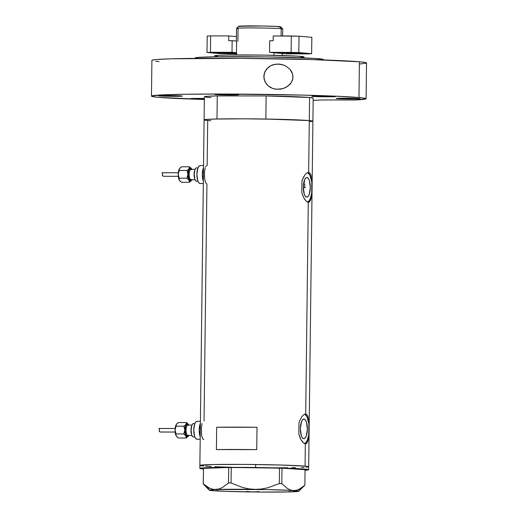 <?xml version="1.0" encoding="UTF-8"?>
<svg xmlns="http://www.w3.org/2000/svg" width="518" height="518" viewBox="0 0 518 518"><rect width="100%" height="100%" fill="white"/><g stroke="black" fill="none" stroke-linecap="round" stroke-linejoin="round"><path stroke-width="0.78" d="M200.388 423.316A8.942 3.205 90.1 0 0 200.226 436.894L199.19 430.005L200.388 423.316A8.942 3.205 -89.9 0 0 200.226 436.894L199.19 430.005L200.388 423.316M203.516 167.586A8.942 3.205 90.1 0 0 203.347 181.164L202.311 174.281L203.516 167.586A8.942 3.205 -89.9 0 0 203.347 181.164L202.311 174.281L203.516 167.586M306.928 177.519A9.81 3.516 -89.9 0 1 310.321 187.477A9.81 3.516 -89.9 0 1 306.798 197.131A9.81 3.516 -89.9 0 1 306.688 197.125L305.355 196.257L304.241 194.036L303.295 187.011L304.409 180.173L305.575 178.147L306.928 177.519L308.262 178.386L309.375 180.614L310.321 187.633L309.207 194.477L308.042 196.497L306.688 197.125A9.81 3.516 -89.9 0 1 303.295 187.166A9.81 3.516 -89.9 0 1 306.818 177.512A9.81 3.516 -89.9 0 1 306.928 177.519L306.928 177.519M304.312 180.601L304.545 182.129L304.312 180.601M304.694 183.845L304.765 185.709L304.694 183.845M304.778 187.626L304.765 185.709L304.778 187.626L303.295 187.626L304.778 187.626A47.701 1.399 0.7 0 0 303.289 187.425L305.257 187.756M303.975 419.094A9.81 3.516 -89.9 0 1 307.368 429.059A9.81 3.516 -89.9 0 1 303.846 438.707A9.81 3.516 -89.9 0 1 303.736 438.701L302.402 437.839L301.288 435.612L300.343 428.587L301.457 421.749L302.622 419.722L303.975 419.094L305.309 419.962L306.423 422.189L307.368 429.208L306.255 436.052L305.089 438.073L303.736 438.701A9.81 3.516 -89.9 0 1 300.343 428.742A9.81 3.516 -89.9 0 1 303.865 419.088A9.81 3.516 -89.9 0 1 303.975 419.094L303.975 419.094M201.819 465.883L203.483 466.051A54.409 1.593 0.7 0 1 199.877 465.436A54.409 1.593 0.7 0 1 244.379 464.406A54.409 1.593 0.7 0 1 305.07 466.148L305.342 443.796L303.613 443L301.767 440.96L300.084 437.872L298.834 434L298.97 422.915L299.572 420.953L302.078 416.297L303.962 414.523L305.704 414.005L305.361 414.005L305.704 414.005L308.294 202.221L306.565 201.424L304.72 199.385L303.036 196.296L301.78 192.424L301.916 181.339L302.525 179.377L305.031 174.721L306.915 172.947L308.314 172.423M305.536 413.992L307.109 414.808L308.074 416.848L308.877 423.795L308.741 434.88L308.126 440.177L306.76 443.279L305.342 443.796L305.07 466.148A54.409 1.593 0.7 0 1 308.683 466.763A54.409 1.593 -179.3 0 0 255.665 464.516A54.409 1.593 -179.3 0 0 199.877 465.436L204.098 119.865A54.409 1.593 0.7 0 1 216.984 118.991L217.269 95.901A54.409 1.593 -179.3 0 0 204.377 96.775L204.098 119.865A54.409 1.593 -179.3 0 1 248.601 118.842A54.409 1.593 -179.3 0 1 309.291 120.577L308.657 172.423L309.291 120.577L280.639 119.341L244.088 118.816L214.076 119.069L205.439 119.528L204.234 119.982M308.488 172.416L310.062 173.232L311.02 175.272L311.83 182.219L311.694 193.305L311.078 198.595L309.712 201.703L308.294 202.221L305.704 414.005L307.109 414.808L308.074 416.848L308.877 423.795A14.905 5.342 90.1 0 0 304.675 414.16L306.999 416.822L308.877 423.795L308.741 434.88L308.126 440.177M310.722 199.909L309.052 202.124L307.459 201.988L305.646 200.55L303.431 197.157L301.78 192.424L301.916 181.339L303.27 177.596L305.031 174.721L306.915 172.947L308.657 172.423L310.062 173.232L311.02 175.272L311.83 182.219A14.905 5.342 90.1 0 0 307.627 172.585L309.952 175.246L311.83 182.219L311.694 193.305L311.078 198.595M307.77 441.485L306.099 443.706L303.613 443L300.893 439.536L298.834 434L298.97 422.915L299.572 420.953L302.078 416.297L303.962 414.523L305.704 414.005M256.74 449.63A54.409 1.593 -179.3 0 0 216.407 449.592L216.679 427.246A54.409 1.593 0.7 0 1 257.012 427.285L256.74 449.63L216.407 449.592L216.679 427.246L257.012 427.285L216.679 427.246L257.012 427.285L256.74 449.63M310.127 121.665L312.885 121.238L309.291 120.577L309.576 97.488A54.409 1.593 -179.3 0 1 313.183 98.103L312.904 121.193A54.409 1.593 -179.3 0 0 309.291 120.577A54.409 1.593 0.7 0 1 312.904 121.193L308.644 469.742A54.409 1.593 0.7 0 1 305.05 470.266L308.501 469.625L300.233 468.784L255.627 467.501L255.665 464.516L255.627 467.501A54.409 1.593 0.7 0 1 308.644 469.742M205.516 166.66L207.161 165.255L207.705 120.48L205.562 120.254M204.034 420.979L206.935 183.877M206.041 120.312L207.705 120.48M305.07 466.148L281.177 465.041L245.072 464.413L213.151 464.549L199.89 465.391L213.118 464.549L245.027 464.413L281.138 465.041L305.07 466.148M214.808 466.712L227.376 467.158M273.763 467.825L278.645 467.819M291.718 467.715L295.441 467.644M305.905 467.23L308.663 466.802L306.734 466.317L308.663 466.802M307.614 202.052A14.905 5.342 90.1 0 0 311.694 193.305L310.288 198.608L308.948 200.965L307.42 202.124M309.052 202.124L308.294 202.221M304.662 443.628A14.905 5.342 90.1 0 0 308.741 434.88L307.336 440.183L305.996 442.54L304.467 443.706M306.099 443.706L305.342 443.796M205.141 167.767L204.519 172.455L204.558 177.862L205.329 182.142L206.313 183.637M202.014 423.497L201.392 428.185L201.599 435.224L202.648 438.778L203.807 439.607M203.419 469.023A54.409 1.593 0.7 0 1 199.838 468.414A54.409 1.593 0.7 0 1 255.627 467.501L209.79 467.618L200.252 468.22L199.98 468.531L203.464 469.03M211.681 490.183L214.698 490.824A44.716 1.314 0.7 0 1 209.278 490.17A44.716 1.314 0.7 0 1 215.838 489.529L212.594 489.212L209.401 488.085L203.309 483.877L203.496 468.376L228.703 467.476L228.509 482.977L222.358 487.593L219.14 488.966L215.838 489.529L212.594 489.212L209.401 488.085L203.309 483.877L208.767 488.733M298.588 489.924L304.869 485.198L305.057 469.696L281.986 468.168L305.057 469.696L304.869 485.198L299.229 489.225L296.283 490.287L293.259 490.533L290.287 489.905L287.373 488.468L281.798 483.67L281.986 468.168L231.242 467.469L279.519 468.091L279.331 483.592L267.508 487.865L261.376 489.031L255.115 489.38L248.834 488.862L242.735 487.535L231.054 482.97L231.242 467.469L228.703 467.476L203.496 468.376L203.237 483.961L209.278 490.17M246.587 491.459L252.836 491.977A44.716 1.314 0.7 0 1 214.698 490.824L217.677 490.591M288.824 491.504L292.12 491.828A44.716 1.314 0.7 0 1 252.836 491.977L259.129 491.621M298.672 491.265L304.869 485.198L299.229 489.225L296.283 490.287L293.259 490.533L290.287 489.905L287.373 488.468L281.798 483.67L279.331 483.592L267.508 487.865L261.376 489.031L255.115 489.38A44.716 1.314 0.7 0 1 293.259 490.533A44.716 1.314 0.7 0 1 298.672 491.265A44.716 1.314 0.7 0 1 292.12 491.828L295.37 491.284M290.462 491.776L293.751 491.66M249.695 491.828L256.002 491.906M213.183 490.617L216.194 490.818M215.838 489.529A44.716 1.314 0.7 0 1 255.115 489.38L248.834 488.862L242.735 487.535L231.054 482.97L228.509 482.977L222.358 487.593L219.14 488.966L209.809 489.937L209.512 490.274L210.509 490.455L225.861 491.355L258.683 492.042L288.746 491.932L298.679 491.258L290.132 490.352L266.647 489.575L215.838 489.529M303.995 467.353L301.586 467.463M287.71 467.767L273.808 467.825M232.187 467.288L218.706 466.873M211.357 466.556L205.659 466.219M279.331 483.592L279.519 468.091L281.986 468.168L281.798 483.67L279.331 483.592M228.509 482.977L228.703 467.476L231.242 467.469L231.054 482.97L228.509 482.977M203.237 483.961L203.496 468.376L203.237 483.961M303.988 57.906L303.995 56.909A44.716 1.314 -179.3 0 0 301.029 56.404L301.016 57.789L301.029 56.404A44.716 1.314 -179.3 0 0 251.146 54.973A44.716 1.314 -179.3 0 0 214.569 55.814L214.556 56.812M313.15 98.155L309.576 97.488A54.409 1.593 -179.3 0 0 266.129 95.947L309.576 97.488L309.291 120.577L312.872 121.251M204.364 120.027L206.559 119.425L216.984 118.991L217.269 95.901L266.129 95.947L265.851 119.043A54.409 1.593 0.7 0 1 309.291 120.577L265.851 119.043L266.129 95.947L217.269 95.901L206.837 96.329L204.649 96.937M210.794 120.713A54.409 1.593 0.7 0 1 204.098 119.865M211.04 97.624L205.847 97.157M214.685 55.912L218.441 55.329L228.509 55.037L264.84 55.128L297.105 56.125L303.885 56.812L301.716 57.297M217.534 56.326L216.168 56.184M237.898 41.2L238.053 28.632A23.103 0.68 0.7 0 1 236.532 28.354A23.103 0.68 0.7 0 1 255.75 27.94A23.103 0.68 0.7 0 1 281.19 28.671L279.267 26.586A21.018 0.615 -179.3 0 0 256.125 25.919A21.018 0.615 -179.3 0 0 238.643 26.295L262.257 25.991L276.236 26.392L280.141 26.955M282.64 35.969L282.724 28.937A23.103 0.68 -179.3 0 0 281.19 28.671L281.099 35.969L281.19 28.671A23.103 0.68 -179.3 0 0 255.419 27.933A23.103 0.68 -179.3 0 0 236.519 28.373L238.643 26.295M273.983 55.303L274.009 52.745L273.983 55.303M236.622 41.084L236.448 54.96L236.622 41.084L232.155 40.689L236.622 41.084M282.168 53.464L282.142 55.517L282.168 53.464M240.028 26.547L239.381 26.483M281.19 28.671A23.103 0.68 0.7 0 1 282.711 28.917L280.652 26.806A21.018 0.615 -179.3 0 0 279.267 26.586L281.19 28.671M287.315 53.464L306.766 53.607L287.315 53.464M279.306 52.752L298.756 52.894L279.306 52.752M298.09 52.771L278.639 52.635L298.09 52.771M269.548 52.344L286.635 53.859L308.204 53.885L286.635 53.859L269.548 52.344L269.69 40.728L269.548 52.344L291.116 52.37L269.548 52.344M273.226 35.962L291.317 35.982L291.116 52.37L298.821 52.564L299.022 36.176L311.836 37.309L311.635 53.697L298.821 52.564L311.635 53.697L308.204 53.885L311.635 53.697L311.836 37.309L299.022 36.176L298.821 52.564L291.116 52.37L291.317 35.982L299.022 36.176L273.226 35.962L273.167 40.728L273.226 35.962M269.69 40.728L273.167 40.728L269.69 40.728M306.099 53.483L286.648 53.341L306.099 53.483M212.548 52.694L231.332 52.706L220.241 52.389L212.127 52.512L214.64 52.817L231.999 52.83L212.548 52.694M236.467 53.717L219.891 53.289L236.473 53.263L223.025 53.108L219.891 53.276L222.649 53.522L236.875 53.71M236.48 52.706L232.012 52.312L232.155 40.689L232.012 52.312L210.444 52.292L210.645 35.904L228.736 35.917L228.678 40.689L232.155 40.689L228.678 40.689L228.736 35.917L236.422 36.603L228.736 35.917L210.645 35.904L210.444 52.292L232.012 52.312L236.48 52.706M227.531 53.807L236.467 53.814L219.826 53.613L207.012 52.473L227.531 53.807M207.213 36.085L207.012 52.473L210.444 52.292L207.012 52.473L207.213 36.085L210.645 35.904L207.213 36.085M204.351 99.158A11.927 0.35 0.7 0 1 191.356 98.776L191.356 98.776A11.927 0.35 0.7 0 1 190.566 98.647A11.927 0.35 0.7 0 1 204.357 98.465L190.572 98.634L204.506 99.158M159.324 95.94A11.927 0.35 0.7 0 1 158.534 95.804A11.927 0.35 0.7 0 1 168.285 95.577A11.927 0.35 0.7 0 1 181.591 95.959L158.54 95.798L172.475 96.322L181.591 95.959A11.927 0.35 0.7 0 1 182.381 96.095A11.927 0.35 0.7 0 1 172.624 96.322A11.927 0.35 0.7 0 1 159.324 95.94L159.324 95.94M215.617 94.587A11.927 0.35 0.7 0 1 214.828 94.451A11.927 0.35 0.7 0 1 224.579 94.231A11.927 0.35 0.7 0 1 237.885 94.613L214.828 94.444L228.768 94.969L237.885 94.613A11.927 0.35 0.7 0 1 238.675 94.742A11.927 0.35 0.7 0 1 228.917 94.969A11.927 0.35 0.7 0 1 215.617 94.587L215.617 94.587M312.529 96.413A11.927 0.35 0.7 0 1 311.739 96.277A11.927 0.35 0.7 0 1 321.49 96.057A11.927 0.35 0.7 0 1 334.796 96.439L311.745 96.27L325.68 96.795L334.796 96.439A11.927 0.35 0.7 0 1 335.586 96.568A11.927 0.35 0.7 0 1 325.835 96.795A11.927 0.35 0.7 0 1 312.529 96.413L312.529 96.413M337.043 98.588A11.927 0.35 0.7 0 1 336.253 98.452A11.927 0.35 0.7 0 1 346.011 98.226A11.927 0.35 0.7 0 1 359.311 98.608L336.26 98.446L350.194 98.97L359.311 98.608A11.927 0.35 0.7 0 1 360.101 98.744A11.927 0.35 0.7 0 1 350.349 98.97A11.927 0.35 0.7 0 1 337.043 98.588L337.043 98.588M275.485 64.193L280.478 64.238L278.101 64.031L283.391 64.977L285.865 66.064L290.074 69.418L292.644 74.21L292.884 78.328L291.53 82.207L287.917 86.195L283.126 88.597L276.606 89.297L272.662 88.442L270.266 87.341L268.117 85.826L264.912 81.663L263.772 76.522L265.002 71.393L268.298 67.288L270.5 65.812L272.921 64.782L278.101 64.031L282.103 64.582L285.865 66.064L290.074 69.418L291.628 71.659L292.644 74.21L292.987 76.955L292.599 79.681L291.53 82.207L289.925 84.389L285.619 87.6L280.484 89.193L275.188 89.109L272.662 88.442L268.117 85.826L266.297 83.91L264.05 79.15L264.096 73.886L266.433 69.166L270.5 65.812L275.485 64.193M323.342 59.939L323.342 59.486A64.096 1.878 -179.3 0 0 319.094 58.761L319.082 59.803L319.094 58.761A64.096 1.878 -179.3 0 0 247.591 56.715A64.096 1.878 -179.3 0 0 195.163 57.919L195.156 58.379M151.47 96.128A107.323 3.147 0.7 0 0 158.586 97.345L204.345 99.488A107.323 3.147 0.7 0 1 158.586 97.345L153.017 96.678L151.502 96.044L160.755 94.962L184.926 94.257L220.344 94.03L302.447 95.098L336.642 96.225L358.974 97.533A107.323 3.147 0.7 0 1 366.096 98.75A107.323 3.147 0.7 0 1 355.387 99.987L321.892 99.955L313.157 100.427L321.892 99.955L355.387 99.987L365.999 98.88L364.691 98.226L358.974 97.533L359.414 61.778L358.974 97.533A107.323 3.147 0.7 0 0 239.251 94.108A107.323 3.147 0.7 0 0 151.47 96.128L151.903 60.373A107.323 3.147 -179.3 0 1 239.692 58.353A107.323 3.147 -179.3 0 1 359.414 61.778L365.125 62.464L366.44 63.125L360.088 63.986M366.096 98.75L366.53 62.995A107.323 3.147 -179.3 0 0 359.414 61.778L312.283 59.596L241.064 58.359L171.594 58.793L157.381 59.447L152.739 59.991L151.942 60.289L152.182 60.6M159.026 61.59L155.737 61.253M195.331 58.055L198.439 57.368L215.145 56.799L267.217 56.935L313.461 58.359L322.423 59.156L323.323 59.538L321.71 59.887M188.468 425.427L187.296 424.32A0.745 0.693 -84.9 0 0 187.917 425.058A0.745 0.693 95.1 0 1 187.296 424.32L186.474 424.702L185.761 425.932L185.088 430.089L185.664 434.356L187.147 436.234A0.745 0.693 95.1 0 1 187.853 435.496L191.971 435.496L187.853 435.496A5.219 1.871 90.1 0 0 187.911 435.496A5.219 1.871 90.1 0 0 187.969 435.496M188.863 435.165L187.458 436.952L185.949 435.975L186.156 438.021L178.354 438.008L176.211 435.968A6.708 2.402 90.1 0 0 176.554 436.46A6.708 2.402 90.1 0 0 176.58 436.493M176.554 436.46L175.524 434.181L175.078 430.057L175.44 426.728L176.638 423.989M158.974 428.464L175.168 428.477L158.922 428.49L159.395 429.441L159.207 431.235L160.217 431.999L175.162 432.051L160.269 432.006L159.363 431.526L159.395 429.441L158.922 428.49M188.151 424.087L186.351 422.533L187.302 423.575A6.708 2.402 -89.9 0 1 188.151 424.087A6.708 2.402 -89.9 0 1 188.494 424.579L186.351 422.533L186.091 424.365A6.708 2.402 -89.9 0 1 187.302 423.575L186.351 422.533L186.091 424.365L187.62 423.659L188.753 425.09M187.924 425.058L191.977 425.064L187.982 425.064A5.219 1.871 90.1 0 0 187.924 425.058A5.219 1.871 90.1 0 0 186.046 430.193A5.219 1.871 90.1 0 0 187.853 435.496A0.745 0.693 -84.9 0 0 187.147 436.234L188.351 435.34M191.492 434.052A5.219 1.871 -89.9 0 1 191.498 426.515A5.219 1.871 -89.9 0 0 191.492 434.052M194.846 423.582L193.564 423.582A6.708 2.402 90.1 0 0 193.492 423.575A6.708 2.402 90.1 0 0 191.084 430.173A6.708 2.402 90.1 0 0 193.402 436.985L194.833 436.991L193.402 436.985A6.708 2.402 90.1 0 0 193.479 436.991A6.708 2.402 90.1 0 0 193.551 436.985M196.853 439.225L195.636 438.435L194.619 436.409L193.758 430.005L194.774 423.763L195.836 421.917L197.073 421.348A8.942 3.205 90.1 0 0 196.969 421.341A8.942 3.205 90.1 0 0 193.758 430.141A8.942 3.205 90.1 0 0 196.853 439.225L200.194 439.232L196.853 439.225A8.942 3.205 90.1 0 0 196.957 439.232A8.942 3.205 90.1 0 0 197.054 439.225M176.78 436.687L175.971 435.437L176.003 433.929L183.806 433.935L176.003 433.929L175.078 430.057L176.094 426.185L183.896 426.191L184.822 430.063L183.806 433.935L185.949 435.975A6.708 2.402 -89.9 0 1 184.822 430.063L183.806 433.935L185.949 435.975L186.156 438.021L188.351 436.188A6.708 2.402 -89.9 0 1 188.138 436.473A6.708 2.402 -89.9 0 1 185.949 435.975L185.101 433.443L184.822 430.063L185.185 426.741L186.091 424.365L183.896 426.191L184.822 430.063A6.708 2.402 -89.9 0 1 186.091 424.365L183.896 426.191L176.094 426.185L176.353 424.359A6.708 2.402 90.1 0 0 175.078 430.057A6.708 2.402 90.1 0 0 176.211 435.968L175.078 430.057L176.353 424.359L178.542 422.526L186.351 422.533L178.542 422.526L176.735 423.879M193.402 436.985L192.489 436.396L191.725 434.874L191.084 430.07L191.841 425.395L192.644 424.009L193.564 423.582M187.956 436.668L188.597 435.716L186.156 438.021L178.354 438.008L176.593 436.506M188.727 435.496A6.708 2.402 -89.9 0 1 188.351 436.188M188.494 424.579L188.494 424.579A6.708 2.402 -89.9 0 1 188.74 425.064M187.892 425.064A5.219 1.871 90.1 0 0 186.046 430.238A5.219 1.871 90.1 0 0 187.853 435.496M187.147 436.234A5.963 2.137 -89.9 0 1 185.088 430.089A5.963 2.137 -89.9 0 1 187.296 424.32M195.105 169.341L191.11 169.334A5.219 1.871 90.1 0 0 191.045 169.334A0.745 0.693 95.1 0 1 190.417 168.59L189.594 168.972L188.889 170.202L188.209 174.359L188.785 178.626L190.274 180.51A0.745 0.693 95.1 0 1 190.98 179.765L195.092 179.765L190.98 179.765A5.219 1.871 90.1 0 0 191.038 179.765A5.219 1.871 90.1 0 0 191.097 179.765M191.99 179.442L190.579 181.222L189.076 180.245L189.284 182.291L181.481 182.278L179.332 180.238A6.708 2.402 90.1 0 0 179.675 180.73A6.708 2.402 90.1 0 0 179.707 180.763M179.675 180.73L178.652 178.451L178.205 174.326L178.749 170.286L179.765 168.266M162.102 172.734L178.289 172.747L162.043 172.759L162.535 173.88L162.328 175.505L163.345 176.269L178.289 176.327M162.043 172.759L162.516 173.711L162.49 175.796L163.63 176.308M191.861 169.334A6.708 2.402 -89.9 0 0 191.621 168.849L190.43 167.845A6.708 2.402 -89.9 0 1 191.278 168.356A6.708 2.402 -89.9 0 1 191.621 168.849L189.471 166.802L189.219 168.635A6.708 2.402 -89.9 0 1 190.43 167.845L189.471 166.802L189.219 168.635L190.741 167.929L191.874 169.36M194.619 178.321A5.219 1.871 -89.9 0 1 194.626 170.785A5.219 1.871 -89.9 0 0 194.619 178.321M191.595 169.697L190.417 168.59A0.745 0.693 -84.9 0 0 191.045 169.328A5.219 1.871 90.1 0 0 189.174 174.462A5.219 1.871 90.1 0 0 190.98 179.765A0.745 0.693 -84.9 0 0 190.274 180.51L191.472 179.61M197.973 167.851L196.691 167.851A6.708 2.402 90.1 0 0 196.613 167.845A6.708 2.402 90.1 0 0 194.205 174.443A6.708 2.402 90.1 0 0 196.529 181.255L197.96 181.261L196.529 181.255A6.708 2.402 90.1 0 0 196.6 181.261A6.708 2.402 90.1 0 0 196.678 181.261M199.98 183.495L198.763 182.705L197.746 180.678L196.885 174.275L197.902 168.033L198.964 166.187L200.201 165.618A8.942 3.205 90.1 0 0 200.097 165.611A8.942 3.205 90.1 0 0 196.885 174.411A8.942 3.205 90.1 0 0 199.98 183.495L203.321 183.501L199.98 183.495A8.942 3.205 90.1 0 0 200.077 183.501A8.942 3.205 90.1 0 0 200.181 183.495M179.908 180.957L179.099 179.707L179.124 178.198L186.927 178.205L179.124 178.198L178.205 174.326L179.222 170.454L187.024 170.461L187.943 174.333L186.927 178.205L189.076 180.245A6.708 2.402 -89.9 0 1 187.943 174.333L186.927 178.205L189.076 180.245L189.284 182.291L191.479 180.458A6.708 2.402 -89.9 0 1 191.265 180.743A6.708 2.402 -89.9 0 1 189.076 180.245L188.228 177.713L187.943 174.333L188.306 171.011L189.219 168.635L187.024 170.461L187.943 174.333A6.708 2.402 -89.9 0 1 189.219 168.635L187.024 170.461L179.222 170.454L179.474 168.628A6.708 2.402 90.1 0 0 178.205 174.326A6.708 2.402 90.1 0 0 179.332 180.238L178.205 174.326L179.474 168.628L181.669 166.796L189.471 166.802L181.669 166.796L179.863 168.149M196.529 181.255L195.616 180.665L194.852 179.144L194.205 174.339L194.969 169.664L195.765 168.279L196.691 167.851M191.084 180.937L191.725 179.986L189.284 182.291L181.481 182.278L179.714 180.776M191.854 179.765A6.708 2.402 -89.9 0 1 191.479 180.458M191.012 169.334A5.219 1.871 90.1 0 0 189.174 174.508A5.219 1.871 90.1 0 0 190.98 179.765M190.274 180.51A5.963 2.137 -89.9 0 1 188.209 174.359A5.963 2.137 -89.9 0 1 190.417 168.59M199.838 468.414L199.877 465.436M236.363 41.181L236.519 28.373M194.852 423.575L193.492 423.575M200.414 421.348L196.969 421.341M200.194 439.232L196.957 439.232M194.839 436.991L193.479 436.991M191.971 435.502L187.911 435.496M175.162 432.057L160.515 432.038M195.105 169.334L191.051 169.334M197.973 167.845L196.613 167.845M203.535 165.618L200.097 165.611M203.321 183.501L200.077 183.501M197.96 181.261L196.6 181.261M195.092 179.772L191.038 179.765"/></g></svg>
